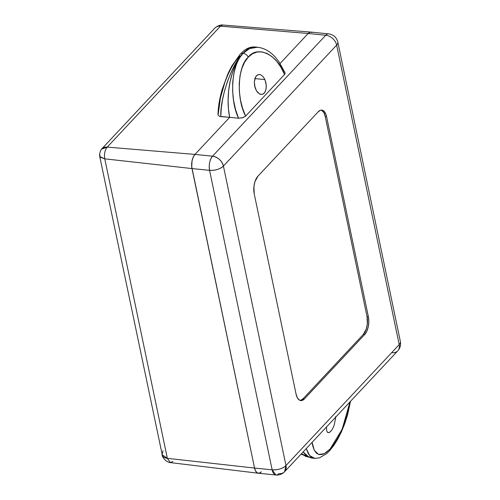<?xml version="1.0" encoding="UTF-8"?>
<svg xmlns="http://www.w3.org/2000/svg" width="500" height="500" viewBox="0 0 500 500"><rect width="100%" height="100%" fill="white"/><g stroke="black" fill="none" stroke-linecap="round" stroke-linejoin="round"><path stroke-width="0.75" d="M217.981 114.881L219.363 116.312L220.787 116.444C219.975 97.825 232.194 63.1 243.012 53.306A5.2 3.812 -136.9 0 0 240.162 54.237A5.2 3.812 43.1 0 1 243.012 53.306C240.144 56.369 237.344 60.356 234.606 65.287L230.794 73L227.431 81.487L224.662 90.419L222.581 99.456L221.275 108.244L220.787 116.444L229.669 117.338A47.062 23.125 -84.3 0 1 233.625 69.488A47.062 23.125 -84.3 0 1 256.269 47.125A47.062 23.125 95.7 0 0 233.625 69.488A47.062 23.125 95.7 0 0 229.669 117.338L194.95 154.419L193.244 157.081L192.081 160.706L191.719 166.719L254.556 468.056L255.644 471.1L257.3 472.887L259.275 473.162L261.269 471.869A10.4 5.112 -84.3 0 1 258.306 473.231A10.4 5.112 -84.3 0 1 254.556 468.056L167.344 458.331L170.406 462.612L167.344 458.331L254.556 468.056L191.988 168.569L104.775 158.844L167.344 458.331L104.775 158.844L191.988 168.569A10.4 5.112 -84.3 0 1 194.95 154.419L229.669 117.338L220.787 116.594M312.013 458.1L301.394 453.781L305.756 456.4L313.181 458.225A47.062 23.125 -84.3 0 1 303.131 451.925L308.406 456.662L312.775 458.175L308.406 456.662L303.131 451.925A47.062 23.125 95.7 0 0 313.181 458.225L314.644 458.369L311.05 456.931L308.375 453.819L306.262 448.581L309.662 455.619L314.837 458.387M255.119 47.013L251.369 47.387C248.663 48.269 245.881 50.244 243.012 53.306L248.844 48.506L254.606 46.956M261.269 471.869L259.275 473.162L257.3 472.887L255.644 471.1L254.556 468.056L191.988 168.569L209.569 170.338A10.4 5.112 -84.3 0 1 212.531 156.188L325.756 35.244A10.4 7.619 43.1 0 1 336.644 45.131A10.4 4.9 -11.8 0 0 337.812 42.1C336.569 37.369 333.519 34.631 328.669 33.875A10.4 5.112 95.7 0 0 325.756 35.244L212.531 156.188A10.4 7.619 43.1 0 1 223.419 166.075L336.644 45.131L399.206 344.613L285.981 465.556L223.419 166.075L336.644 45.131A10.4 7.619 -136.9 0 0 325.756 35.244L308.175 33.481L325.756 35.244A10.4 5.112 -84.3 0 1 328.669 33.875L311.094 32.113A10.4 5.112 95.7 0 0 308.175 33.481L280.125 63.444L308.175 33.481A10.4 5.112 -84.3 0 1 311.044 32.106L222.787 25.025L220.463 26.163L308.175 33.481L310.175 32.188L312.15 32.456L310.175 32.188L308.175 33.481L280.125 63.444L308.175 33.481L220.463 26.163L107.231 147.106L194.95 154.419L107.231 147.106C104.825 150.15 104.006 154.062 104.775 158.844C104.006 154.062 104.825 150.15 107.231 147.106L101.531 149.188C99.556 151.394 99.412 156.35 99.688 156.231L99.725 156.444M256.669 47.169L252.1 47.456L247.512 49.531L243.075 53.312L238.969 58.656L235.344 65.356L232.344 73.156L230.081 81.756L228.644 90.819L228.088 100.006L228.438 108.963L229.669 117.338L228.438 108.963L228.088 100.006L228.644 90.819L230.081 81.756L232.344 73.156L235.344 65.356L238.969 58.656L243.075 53.312L247.512 49.531L252.1 47.456L256.669 47.169M218.25 114.025L220.387 98.175L224.994 81.919L228.131 74.206L231.663 67.181L235.456 61.137L239.35 56.3A5.2 3.812 43.1 0 1 240.162 54.237L242.894 51.612C246.531 48.319 250.5 46.775 254.806 46.975L257.819 47.281M99.738 156.531L104.775 158.844L100.05 157.125L99.731 156.494L162.419 455.694C163.394 457.194 165.031 458.075 167.344 458.331L162.013 454.625L163.006 450.744M101.769 148.9C103.1 147.494 104.919 146.9 107.231 147.106L220.463 26.163C218.137 25.962 216.15 26.738 214.5 28.481M101.875 148.781L214.669 28.294M99.794 155.762L100.1 155.219M172.913 461.488L170.4 462.612C169.5 462.7 168.05 462.119 166.05 460.856C163.606 458.581 162.3 456.656 162.125 455.069L162.013 454.625M258.1 92.975L256.55 91.019L255.044 87.606L254.325 81.788L255.619 76.881L257.413 74.969L259.65 74.5L260.825 74.844L263.075 76.619L264.906 79.588L266.031 83.306L266.288 87.206L265.637 90.694L264.169 93.238L262.119 94.45L259.788 94.15L256.55 91.019L254.581 85.688L254.325 81.788L254.975 78.3L256.444 75.756L258.494 74.544L259.544 74.494L260.825 74.844L263.075 76.619L264.906 79.588L254.881 78.581L264.906 79.588L266.275 85.269L266.075 89.038L264.994 92.112L263.2 94.031M335.6 416.606L335.631 418.137L334.837 418.056L335.631 418.137L335.6 416.606M329.844 432.169L330.731 431.369L329 432.612L327.569 432.4L326.669 430.769L326.5 426.962L326.669 430.769L327.569 432.4L328.231 432.694M257.438 47.244L249.613 48.587L243.137 53.319A5.2 3.812 43.1 0 1 248.238 57.194C257.262 44.944 277.55 54.619 284.55 74.513L281.019 67.431L276.825 61.419L272.15 56.712L267.175 53.5L262.094 51.913L257.113 52.013L252.431 53.794L248.238 57.194L244.694 62.062L241.944 68.219L240.094 75.406L239.231 83.35L239.375 91.725L240.519 100.2L242.631 108.431L245.619 116.1L284.55 74.513L285.131 73.475L284.9 72.531M349.994 401.869L342.15 429.244L330.1 449.044A5.2 3.812 43.1 0 1 329.281 451.112A5.2 3.812 -136.9 0 0 330.1 449.044L326.256 452.475L322.612 454.363L319.319 454.631L316.512 453.275L314.294 450.344L312.756 445.95L312.137 442.306L314.312 450.387L318.562 454.444L324.175 453.731L330.1 449.044L333.994 444.212L337.781 438.162L341.319 431.138L347.069 415.331L349.994 401.869M284.55 74.513L245.619 116.1L243.156 117.594L238.55 118.231L242.512 117.806L245.619 116.1C236.181 98.806 237.644 65.9 248.238 57.194A5.2 3.812 -136.9 0 0 243.137 53.319C231.531 63.038 229.013 98.731 238.55 118.231L229.669 117.338L194.95 154.419L212.531 156.188C209.7 159.856 208.713 164.575 209.569 170.338L272.131 469.819L254.556 468.056L191.988 168.569L209.569 170.338C215.325 170.581 219.944 169.156 223.419 166.075C221.744 160.562 218.113 157.269 212.531 156.188L194.95 154.419A10.4 5.112 95.7 0 0 191.988 168.569L191.637 164.737L192.081 160.706L193.244 157.081L194.95 154.419L229.669 117.338L238.55 118.231L235.594 109.681L233.594 100.562L232.625 91.219L232.725 82.019L233.894 73.312L236.075 65.431C237.919 60.419 240.275 56.381 243.137 53.319C246.006 50.256 249.237 48.325 252.838 47.531L258.219 47.325M254.556 468.056A10.4 5.112 95.7 0 0 258.356 473.231L275.931 475A10.4 5.112 -84.3 0 1 272.131 469.819L254.556 468.056M397.788 350.819C400.163 348.106 401.025 345.031 400.375 341.581L337.812 42.1A10.4 4.9 168.2 0 1 336.644 45.131L399.206 344.613A10.4 7.619 -136.9 0 1 397.788 350.819L284.562 471.763A10.4 7.619 43.1 0 1 278.844 473.631A10.4 5.112 -84.3 0 1 275.931 475L272.131 469.819A10.4 4.9 -11.8 0 0 285.981 465.556L223.419 166.075A10.4 4.9 168.2 0 1 209.569 170.338L272.131 469.819C277.894 470.062 282.512 468.644 285.981 465.556A10.4 7.619 43.1 0 1 284.562 471.763L285.981 465.556L399.206 344.613A10.4 4.9 -11.8 0 0 400.375 341.581A10.4 4.9 168.2 0 1 399.206 344.613A10.4 7.619 43.1 0 1 397.788 350.819A10.4 7.619 43.1 0 1 392.069 352.688M300.144 400.438A13 6.388 95.7 0 0 303.106 398.731L304.456 398.869L303.106 398.731L363.344 334.387L364.7 334.525L363.344 334.387A13 6.388 95.7 0 0 367.05 316.7L368.4 316.837L367.05 316.7L325.213 116.444L326.562 116.581L368.4 316.837A13 6.388 -84.3 0 1 364.7 334.525L304.456 398.869A13 6.388 -84.3 0 1 300.812 400.581A13 6.388 -84.3 0 1 296.062 394.106L297.419 397.906L299.494 400.15L301.962 400.487L304.456 398.869L364.7 334.525L366.831 331.194L368.288 326.669L368.837 321.625L368.4 316.837L326.562 116.581L325.994 114.519L324.244 111.431L321.925 110.119L320.662 110.2L318.169 111.819L257.931 176.163L254.963 181.644L253.944 186.525L254.225 193.85L296.062 394.106L254.225 193.85A13 6.388 -84.3 0 1 257.931 176.163L318.169 111.819A13 6.388 -84.3 0 1 321.819 110.106A13 6.388 -84.3 0 1 326.562 116.581L325.213 116.444A13 6.388 95.7 0 0 321.131 110.113M300.613 400.35L303.106 398.731L363.344 334.387L366.312 328.906L367.331 324.025L367.05 316.7L325.213 116.444L323.856 112.644L321.781 110.4M314.688 458.375L319.337 457.894L326.562 453.725L329.294 451.1L333.812 445.462L337.569 439.469L341.456 431.769L344.744 423.688L347.575 414.888L350.513 401.319M330.731 431.369L332.512 428.856L334.069 425.456L335.631 418.137L334.069 425.456L332.512 428.856L330.731 431.369M262.119 94.45L259.331 93.912M217.981 114.838C218.162 106.994 219.556 98.531 222.162 89.45L228.006 73.537L231.756 66.1L240.156 54.244M301.05 454.15L311.625 458.069M258.306 473.231L170.406 462.612M214.669 28.3L215.269 27.719C218.056 25.631 220.562 24.731 222.787 25.025M257.738 47.269C264.344 48.106 270.256 51.463 275.481 57.337L278.856 61.569L285.056 72.8M284.562 471.763C282.144 474.194 279.269 475.275 275.931 475"/></g></svg>
